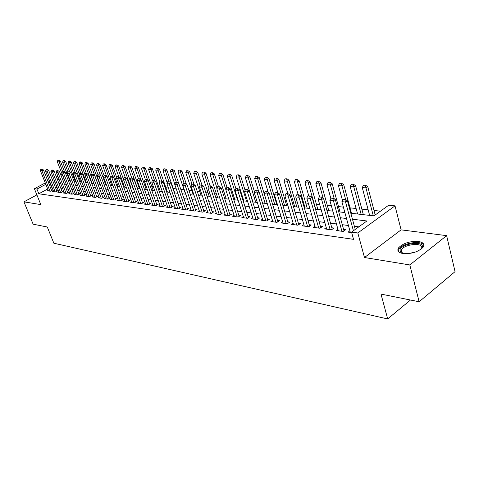 <?xml version="1.0" encoding="UTF-8"?>
<svg xmlns="http://www.w3.org/2000/svg" width="479" height="479" viewBox="0 0 479 479"><rect width="100%" height="100%" fill="white"/><g stroke="black" fill="none" stroke-linecap="round" stroke-linejoin="round"><path stroke-width="0.72" d="M418.46 241.464C409.761 241.069 403.12 243.2 398.546 247.853C396.846 250.733 398.318 252.625 402.971 253.541C411.563 254.038 418.251 251.96 423.029 247.314C424.867 244.278 423.346 242.332 418.46 241.464M350.826 213.227L373.949 215.891L388.709 205.204L395.025 205.85L357.813 232.968L351.544 232.111L366.92 220.981L352.46 219.22M401.091 229.854L364.489 257.522L409.814 264.935L419.125 301.758L455.05 271.653L446.632 235.644L401.091 229.854L395.025 205.85M65.132 172.356L66.581 172.446M380.464 211.173L374.009 210.467M368.159 209.832L361.855 209.143M356.107 208.515L350.029 207.85M343.389 207.126L338.509 206.593M331.372 205.808L327.295 205.365M319.685 204.533L316.368 204.174M308.314 203.294L305.722 203.006M297.249 202.084L295.339 201.875M286.472 200.905L285.215 200.767M275.976 199.761L275.341 199.689M242.29 196.079L241.626 196.007M233.387 195.109L232.297 194.989M224.693 194.157L223.196 193.995M216.191 193.229L214.317 193.025M207.886 192.324L205.641 192.079M199.761 191.432L197.168 191.151M191.822 190.564L188.894 190.247M184.05 189.72L180.805 189.361M176.26 188.87L173.26 188.54M168.416 188.007L165.92 187.738M160.746 187.175L158.735 186.954M153.25 186.355L151.699 186.181M145.909 185.553L144.802 185.433M138.73 184.768L138.048 184.69M90.681 179.517L90.25 179.469M84.951 178.895L84.244 178.817M79.322 178.278L78.352 178.17M73.802 177.673L72.574 177.541M409.814 264.935L446.632 235.644M36.889 194.893L23.95 201.845L40.805 204.605L34.392 188.72L45.26 182.936M419.125 301.758L380.997 294.094L387.679 318.936L53.846 243.206L47.289 227.016L33.111 224.166L23.95 201.845M349.898 230.806L348.083 232.117L351.682 232.614M337.923 229.213L336.15 230.477L343.269 231.459L345.808 229.639L343.575 229.333M326.271 227.663L324.54 228.884L331.468 229.836L333.995 228.046L331.809 227.747M314.937 226.154L313.242 227.333L319.984 228.255L322.505 226.495L320.367 226.208M303.896 224.681L302.243 225.819L308.805 226.723L311.314 224.986L309.224 224.705M293.142 223.25L291.525 224.346L297.92 225.226L300.423 223.513L298.375 223.238M282.664 221.849L281.083 222.915L287.316 223.771L289.807 222.082L287.801 221.813M272.455 220.484L270.91 221.514L276.982 222.352L279.461 220.687L277.497 220.424M262.504 219.154L260.989 220.154L266.911 220.969L269.378 219.328L267.456 219.071M252.792 217.855L251.313 218.825L257.085 219.616L259.546 218.005L257.66 217.747M243.326 216.586L241.871 217.526L247.505 218.298L249.954 216.706L248.104 216.46M234.081 215.346L232.656 216.263L238.159 217.017L240.596 215.448L238.782 215.203M225.064 214.137L223.663 215.023L229.034 215.766L231.459 214.215L229.681 213.975M216.251 212.957L214.885 213.82L220.13 214.538L222.543 213.011L220.795 212.778M207.652 211.802L206.311 212.64L211.431 213.347L213.832 211.838L212.119 211.604M199.246 210.676L197.929 211.49L202.934 212.179L205.323 210.688L203.641 210.461M191.031 209.568L189.744 210.365L194.63 211.035L197.013 209.568L195.36 209.347M183.002 208.491L181.739 209.263L186.517 209.922L188.888 208.473L187.265 208.251M175.158 207.437L173.913 208.191L178.583 208.832L180.942 207.401L179.35 207.185M167.476 206.407L166.255 207.138L170.829 207.766L173.17 206.353L171.608 206.144M159.968 205.395L158.771 206.108L163.243 206.724L165.572 205.329L164.034 205.12M152.621 204.407L151.442 205.102L155.819 205.707L158.142 204.323L156.627 204.12M145.43 203.437L144.275 204.12L148.556 204.707L150.867 203.341L149.376 203.144M138.395 202.485L137.251 203.156L141.449 203.731L143.742 202.383L142.281 202.186M131.503 201.557L130.378 202.21L134.485 202.773L136.772 201.443L135.329 201.246M124.75 200.647L123.648 201.288L127.671 201.839L129.941 200.521L128.528 200.33M118.139 199.755L117.056 200.378L120.995 200.923L123.259 199.617L121.864 199.432M111.661 198.887L110.595 199.492L114.457 200.024L116.702 198.737L115.331 198.551M105.314 198.031L104.266 198.623L108.05 199.144L110.284 197.869L108.937 197.689M99.093 197.186L98.057 197.767L101.77 198.282L103.991 197.019L102.662 196.839M92.992 196.366L91.974 196.935L95.614 197.432L97.824 196.186L96.513 196.013M87.01 195.558L86.01 196.115L89.579 196.606L91.776 195.372L90.489 195.198M81.149 194.767L80.161 195.312L83.657 195.791L85.843 194.576L84.573 194.402M75.395 193.989L74.425 194.522L77.849 194.995L80.029 193.791L78.778 193.618M69.748 193.223L68.79 193.75L72.155 194.211L74.323 193.019L73.089 192.851M64.21 192.474L63.264 192.989L66.569 193.444L68.725 192.265L67.503 192.103M58.773 191.738L57.845 192.247L61.084 192.69L63.228 191.522L62.025 191.361M53.432 191.019L52.522 191.516L55.702 191.953L57.833 190.798L56.648 190.636M68.641 177.757L67.473 178.386M47.684 189.019L38.829 193.779L353.526 239.338L351.544 232.111M358.819 226.842L354.382 226.268M348.443 225.501L342.287 224.699M336.45 223.944L330.522 223.172M324.78 222.43L319.068 221.687M313.428 220.957L307.925 220.244M302.375 219.526L297.07 218.837M291.615 218.125L286.496 217.46M281.125 216.765L276.185 216.125M270.904 215.442L266.144 214.826M260.947 214.149L256.349 213.55M251.23 212.892L246.793 212.311M241.751 211.658L237.47 211.101M232.507 210.461L228.369 209.922M223.477 209.287L219.484 208.772M214.664 208.143L210.808 207.647M206.06 207.03L202.33 206.545M197.647 205.94L194.049 205.473M189.433 204.874L185.954 204.419M181.403 203.832L178.038 203.395M173.554 202.815L170.302 202.389M165.872 201.815L162.728 201.408M158.363 200.845L155.328 200.45M151.017 199.887L148.077 199.509M143.826 198.959L140.982 198.587M136.784 198.043L134.036 197.689M129.893 197.15L127.24 196.803M123.145 196.276L120.576 195.941M116.535 195.414L114.05 195.097M110.056 194.576L107.655 194.264M103.709 193.756L101.386 193.45M97.488 192.947L95.243 192.654M91.393 192.157L89.22 191.875M85.412 191.378L83.31 191.109M79.55 190.618L77.514 190.355M73.802 189.876L71.832 189.618M68.156 189.139L66.252 188.894M62.623 188.421L60.779 188.187M57.187 187.72L55.408 187.487M51.852 187.026L50.427 187.546M48.193 190.313L47.295 190.798L50.421 191.223L52.534 190.079L51.373 189.923M387.679 318.936L410.479 300.022M364.489 257.522L357.813 232.968M38.829 193.779L36.931 189.067L34.392 188.72M57.324 179.386L59.162 179.601M62.791 180.014L64.689 180.236M68.353 180.661L70.317 180.882M74.029 181.313L76.059 181.547M79.813 181.978L81.909 182.224M85.705 182.661L87.879 182.906M91.723 183.349L93.962 183.613M97.854 184.062L100.177 184.325M104.111 184.78L106.512 185.056M110.499 185.517L112.978 185.804M117.014 186.271L119.576 186.565M123.666 187.038L126.318 187.343M130.456 187.816L133.198 188.133M137.395 188.618L140.233 188.948M144.478 189.433L147.412 189.774M151.717 190.271L154.753 190.618M159.118 191.121L162.255 191.486M166.68 191.995L169.931 192.372M174.416 192.887L177.775 193.276M182.319 193.797L185.798 194.199M190.414 194.731L194.013 195.145M198.689 195.683L202.419 196.115M207.162 196.665L211.023 197.108M215.837 197.665L219.831 198.12M224.723 198.689L228.86 199.162M233.824 199.737L238.105 200.228M243.146 200.809L247.583 201.324M252.702 201.91L257.301 202.443M262.504 203.042L267.27 203.593M272.551 204.204L277.497 204.773M282.861 205.389L287.987 205.982M293.447 206.611L298.758 207.221M304.309 207.862L309.823 208.497M315.469 209.149L321.187 209.808M326.929 210.473L332.869 211.155M338.713 211.832L344.874 212.538M66.838 173.111L65.665 173.733M62.611 175.362L61.258 176.086M58.384 177.619L56.935 178.392M48.014 181.469L49.367 180.745M52.163 179.26L53.558 178.517M56.39 177.008L57.845 176.236M60.719 174.703L62.072 173.985M49.996 182.337L48.565 182.858M45.81 184.325L36.931 189.067M346.515 218.496L340.353 217.741M334.516 217.029L328.582 216.304M322.84 215.61L317.122 214.909M311.482 214.221L305.967 213.55M300.423 212.874L295.112 212.227M289.651 211.562L284.532 210.934M279.161 210.281L274.222 209.676M268.941 209.036L264.174 208.455M258.977 207.82L254.379 207.257M249.26 206.635L244.817 206.096M239.781 205.479L235.494 204.958M230.531 204.353L226.393 203.844M221.508 203.252L217.514 202.761M212.694 202.174L208.838 201.707M204.09 201.126L200.36 200.671M195.683 200.102L192.079 199.665M187.469 199.102L183.99 198.677M179.439 198.12L176.08 197.713M171.59 197.162L168.345 196.767M163.92 196.228L160.776 195.845M156.411 195.312L153.376 194.941M149.065 194.42L146.131 194.061M141.88 193.54L139.042 193.193M134.844 192.684L132.102 192.348M127.959 191.845L125.306 191.522M121.217 191.019L118.648 190.708M114.607 190.217L112.128 189.912M108.14 189.427L105.739 189.133M101.799 188.654L99.476 188.373M95.584 187.894L93.339 187.624M89.489 187.151L87.322 186.888M83.52 186.427L81.418 186.169M77.658 185.708L75.628 185.463M71.916 185.008L69.952 184.768M66.282 184.325L64.378 184.092M60.749 183.649L58.911 183.427M55.325 182.984L53.546 182.768M51.481 186.978L49.624 182.289M41.649 169.111L40.871 169.033L41.649 169.111L41.889 170.74L43.439 169.931L51.63 190.57M48.451 190.953L40.338 170.578L41.889 170.74L50.014 191.169M40.871 169.033L40.338 170.578M43.439 169.931L41.907 168.973M64.557 171.817L60.39 161.076L58.881 161.86L57.294 161.728L64.497 180.212M58.881 160.13L57.839 160.196L58.881 160.13L60.39 161.076M62.48 171.123L58.63 160.261M57.294 161.728L57.839 160.196M402.57 253.475L401.073 252.756L399.929 250.08C401.127 243.572 424.232 240.446 422.316 247.14L420.981 249.272M421.131 249.122L421.658 247.978C423.352 242.392 404.851 243.985 401.45 249.631L400.935 250.697L402.372 253.403M423.849 245.338C422.065 240.003 402.534 242.949 398.917 249.002L398.199 251.212M46.888 169.638L46.092 169.554L46.888 169.638L47.134 171.278L48.69 170.464L56.911 191.295M53.696 191.678L45.553 171.117L47.134 171.278L55.289 191.893M46.092 169.554L45.553 171.117M48.69 170.464L47.146 169.5M52.223 170.171L51.415 170.087L52.223 170.171L52.474 171.829L54.037 171.003L62.288 192.031M59.037 192.408L50.864 171.662L52.474 171.829L60.653 192.63M51.415 170.087L50.864 171.662M54.037 171.003L52.48 170.033M57.66 170.716L56.833 170.632L57.66 170.716L57.917 172.392L59.486 171.554L67.773 192.786M64.473 193.157L56.271 172.218L57.917 172.392L66.126 193.384M56.833 170.632L56.271 172.218M59.486 171.554L57.917 170.578M63.198 171.272L62.36 171.189L63.198 171.272L63.462 172.961L65.042 172.123L73.359 193.552M70.018 193.917L61.785 172.787L63.462 172.961L71.7 194.151M62.36 171.189L61.785 172.787M65.042 172.123L63.462 171.129M69.832 172.153L65.731 161.519L64.216 162.315L62.605 162.177L69.826 180.828M64.21 160.567L63.15 160.633L64.21 160.567L65.731 161.519M67.928 171.919L63.958 160.699M62.605 162.177L63.15 160.633M75.209 172.488L71.173 161.974L69.647 162.776L68.006 162.638L75.257 181.451M69.641 161.01L68.569 161.076L69.641 161.01L71.173 161.974M73.532 172.871L69.647 162.776L69.389 161.142M68.006 162.638L68.569 161.076M80.694 172.853L76.718 162.435L75.185 163.243L73.509 163.105L80.783 182.092M75.173 161.465L74.077 161.531L75.173 161.465L76.718 162.435M79.239 173.853L74.916 161.597M73.509 163.105L74.077 161.531M86.352 173.422L82.364 162.902L80.825 163.722L79.119 163.578L86.418 182.738M80.807 161.926L79.7 161.992L80.807 161.926L82.364 162.902M85.052 174.859L80.55 162.058M79.119 163.578L79.7 161.992M68.844 171.835L67.988 171.751L68.844 171.835L69.114 173.542L70.706 172.691L79.053 194.33M75.664 194.696L67.407 173.368L69.114 173.542L77.382 194.929M67.988 171.751L67.407 173.368M70.706 172.691L69.108 171.698M92.118 173.997L88.118 163.381L86.567 164.213L84.837 164.063L92.154 183.403M86.549 162.393L85.424 162.459L86.549 162.393L88.118 163.381M93.896 183.601L86.567 164.213L86.292 162.531M84.837 164.063L85.424 162.459M74.598 172.416L73.73 172.326L74.598 172.416L74.88 174.14L76.478 173.278L84.855 195.127M81.424 195.486L73.137 173.961L74.88 174.14L83.172 195.725M73.73 172.326L73.137 173.961M76.478 173.278L74.868 172.272M98.021 174.649L93.986 163.872L92.429 164.71L90.657 164.56L97.997 184.074M92.405 162.872L91.255 162.938L92.405 162.872L93.986 163.872M99.776 184.283L92.429 164.71L92.142 163.01M90.657 164.56L91.255 162.938M80.472 173.003L79.58 172.913L80.472 173.003L80.753 174.745L82.364 173.877L90.77 195.941M87.292 196.288L78.981 174.56L80.753 174.745L89.076 196.534M79.58 172.913L78.981 174.56M82.364 173.877L80.735 172.859M104.129 175.548L99.967 164.369L98.399 165.213L96.596 165.063L100.542 175.619M98.369 163.363L97.207 163.429L98.369 163.363L99.967 164.369M105.769 184.972L98.105 163.501M96.596 165.063L97.207 163.429M86.46 173.602L85.549 173.512L86.46 173.602L86.747 175.362L88.364 174.488L96.8 196.767M93.279 197.114L84.939 175.176L86.747 175.362L95.093 197.36M85.549 173.512L84.939 175.176M88.364 174.488L86.729 173.458M110.421 176.661L106.063 164.878L104.488 165.728L102.65 165.572L106.53 176.021M104.452 163.86L103.272 163.926L104.452 163.86L106.063 164.878M111.876 185.678L104.188 164.004M102.65 165.572L103.272 163.926M92.567 174.218L91.639 174.122L92.567 174.218L92.86 175.991L94.489 175.104L102.949 197.611M99.381 197.953L91.016 175.805L92.86 175.991L101.237 198.204M91.639 174.122L91.016 175.805M94.489 175.104L92.836 174.069M116.84 177.805L112.284 165.393L110.697 166.255L108.823 166.099L112.631 176.428M110.655 164.369L109.457 164.435L110.655 164.369L112.284 165.393M118.109 186.397L110.392 164.513M108.823 166.099L109.457 164.435M98.794 174.841L97.854 174.745L98.794 174.841L99.099 176.637L100.734 175.739L109.224 198.474M105.608 198.809L97.213 176.44L99.099 176.637L107.5 199.066M97.854 174.745L97.213 176.44M100.734 175.739L99.069 174.691M123.384 178.978L118.624 165.92L117.032 166.794L115.122 166.632L118.858 176.835M116.984 164.884L115.762 164.95L116.984 164.884L118.624 165.92M124.462 187.127L116.72 165.027M115.122 166.632L115.762 164.95M105.152 175.476L104.188 175.38L105.152 175.476L105.464 177.29L107.11 176.386L115.631 199.354M111.96 199.677L103.542 177.092L105.464 177.29L113.888 199.947M104.188 175.38L103.542 177.092M107.11 176.386L105.428 175.326M132.928 188.103L125.097 166.458L123.498 167.345L121.546 167.177L125.229 177.308M123.444 165.411L122.199 165.477L123.444 165.411L125.097 166.458M130.947 187.876L123.175 165.56M121.546 167.177L122.199 165.477M111.643 176.128L110.661 176.032L111.643 176.128L111.966 177.96L113.613 177.044L122.163 200.246M118.439 200.569L110.002 177.757L111.966 177.96L120.409 200.839M110.661 176.032L110.002 177.757M113.613 177.044L111.918 175.979M139.551 188.87L131.701 167.009L130.09 167.901L128.097 167.734L131.791 177.96M130.031 165.95L128.767 166.021L130.031 165.95L131.701 167.009M137.557 188.636L129.761 166.099M128.097 167.734L128.767 166.021M146.305 189.648L138.437 167.572L136.82 168.47L134.791 168.303L138.491 178.631M136.755 166.5L135.467 166.566L136.755 166.5L138.437 167.572M140.832 179.691L136.485 166.65M134.791 168.303L135.467 166.566M153.202 190.438L145.317 168.141L143.694 169.057L141.616 168.877L145.341 179.362M143.616 167.063L142.311 167.129L143.616 167.063L145.317 168.141M147.622 180.146L143.347 167.213M141.616 168.877L142.311 167.129M118.271 176.793L117.265 176.691L118.271 176.793L118.6 178.649L120.259 177.721L128.833 201.168M125.055 201.479L116.595 178.439L118.6 178.649L127.067 201.755M117.265 176.691L116.595 178.439M120.259 177.721L118.547 176.637M125.037 177.469L124.013 177.368L125.037 177.469L125.372 179.344L127.043 178.41L135.641 202.102M131.809 202.407L123.325 179.134L125.372 179.344L133.863 202.689M124.013 177.368L123.325 179.134M127.043 178.41L125.312 177.314M131.947 178.164L130.899 178.062L131.947 178.164L132.288 180.056L133.97 179.11L142.592 203.06M138.706 203.353L130.198 179.841L132.288 180.056L140.802 203.641M130.899 178.062L130.198 179.841M133.97 179.11L132.228 178.008M160.243 191.253L152.34 168.728L150.711 169.65L148.586 169.47L152.424 180.349M150.628 167.638L149.292 167.704L150.628 167.638L152.34 168.728M154.561 180.607L150.352 167.794M148.586 169.47L149.292 167.704M139.006 178.871L137.934 178.763L139.006 178.871L139.359 180.787L141.048 179.829L149.693 204.036M145.748 204.323L137.222 180.565L139.359 180.787L147.891 204.617M137.934 178.763L137.222 180.565M141.048 179.829L139.287 178.715M167.434 192.079L159.513 169.327L157.872 170.261L155.711 170.075L159.735 181.595M157.783 168.225L156.429 168.291L157.783 168.225L159.513 169.327M161.645 181.074L157.513 168.38M155.711 170.075L156.429 168.291M146.221 179.595L145.125 179.487L146.221 179.595L146.58 181.529L148.28 180.559L156.95 205.03M152.945 205.311L144.401 181.307L146.58 181.529L155.136 205.611M145.125 179.487L144.401 181.307M148.28 180.559L146.502 179.433M174.775 192.929L166.842 169.937L165.195 170.877L162.98 170.692L167.207 182.876M165.099 168.824L163.716 168.889L165.099 168.824L166.842 169.937M168.925 181.679L164.824 168.979M162.98 170.692L163.716 168.889M153.591 180.338L152.478 180.224L153.591 180.338L153.963 182.295L155.669 181.307L164.363 206.054M160.297 206.317L151.735 182.062L153.963 182.295L162.537 206.629M152.478 180.224L151.735 182.062M155.669 181.307L153.879 180.17M178.799 183.625L174.332 170.56L172.674 171.512L170.41 171.32L174.835 184.193M172.566 169.434L171.159 169.5L172.566 169.434L174.332 170.56M176.41 182.427L172.29 169.59M170.41 171.32L171.159 169.5M161.13 181.092L159.986 180.978L161.13 181.092L161.513 183.074L163.225 182.074L171.937 207.096M167.812 207.353L159.232 182.834L161.513 183.074L170.099 207.664M159.986 180.978L159.232 182.834M163.225 182.074L161.417 180.924M186.355 184.11L181.984 171.195L180.32 172.165L178.008 171.967L185.565 194.175M180.206 170.057L178.769 170.123L180.206 170.057L181.984 171.195M184.062 183.188L179.924 170.219M178.008 171.967L178.769 170.123M168.836 181.864L167.668 181.745L168.836 181.864L169.231 183.87L170.955 182.858L179.685 208.161M175.494 208.407L166.896 183.625L169.231 183.87L177.829 208.73M167.668 181.745L166.896 183.625M170.955 182.858L169.123 181.697M194.085 184.595L189.804 171.847L188.133 172.823L185.768 172.626L193.342 195.067M188.007 170.698L186.547 170.763L188.007 170.698L189.804 171.847M191.917 184.086L187.726 170.859M185.768 172.626L186.547 170.763M176.721 182.655L175.524 182.535L176.721 182.655L177.122 184.678L178.859 183.661L187.606 209.257M183.349 209.485L174.739 184.433L177.122 184.678L185.738 209.814M175.524 182.535L174.739 184.433M178.859 183.661L177.008 182.487M201.982 185.092L197.803 172.512L196.121 173.506L193.702 173.296L201.282 195.983M195.989 171.35L194.498 171.416L195.989 171.35L197.803 172.512M200.066 185.343L195.707 171.512M193.702 173.296L194.498 171.416M184.786 183.463L183.565 183.343L184.786 183.463L185.199 185.517L186.942 184.481L195.707 210.371M191.378 210.592L182.756 185.259L185.199 185.517L193.827 210.928M183.565 183.343L182.756 185.259M186.942 184.481L185.074 183.289M210.125 185.798L205.982 173.194L204.293 174.194L201.821 173.985L209.407 196.923M204.15 172.015L202.635 172.081L204.15 172.015L205.982 173.194M208.437 186.774L203.868 172.183M201.821 173.985L202.635 172.081M193.037 184.289L191.792 184.164L193.037 184.289L193.468 186.367L195.216 185.319L203.994 211.514M199.599 211.718L190.965 186.109L193.468 186.367L202.102 212.065M191.792 184.164L190.965 186.109M195.216 185.319L193.33 184.116M201.485 185.139L200.21 185.008L201.485 185.139L201.928 187.241L203.689 186.181L212.478 212.688M208.006 212.874L199.366 186.978L201.928 187.241L210.568 213.227M200.21 185.008L199.366 186.978M203.689 186.181L201.785 184.96M210.137 186.008L208.826 185.876L210.137 186.008L210.592 188.133L212.359 187.061L221.16 213.885M216.616 214.059L207.97 187.864L210.592 188.133L219.238 214.418M208.826 185.876L207.97 187.864M212.359 187.061L210.437 185.828M218.496 186.63L214.352 173.889L212.652 174.907L210.125 174.691L217.717 197.881M212.502 172.703L210.952 172.763L212.502 172.703L214.352 173.889M217.005 188.247L212.215 172.871M210.125 174.691L210.952 172.763M227.064 187.487L222.915 174.601L221.208 175.631L218.622 175.41L226.214 198.857M221.047 173.398L219.466 173.464L221.047 173.398L222.915 174.601M228.8 199.156L220.759 173.572M218.622 175.41L219.466 173.464M235.925 188.69L231.674 175.332L229.962 176.374L227.315 176.146L234.908 199.863M229.788 174.117L228.178 174.182L229.788 174.117L231.674 175.332M237.56 200.168L229.501 174.29M227.315 176.146L228.178 174.182M218.999 186.894L217.658 186.756L218.999 186.894L219.46 189.049L221.238 187.96L230.052 215.113M225.429 215.269L216.777 188.768L219.46 189.049L228.118 215.634M217.658 186.756L216.777 188.768M221.238 187.96L219.298 186.714M245.128 190.313L240.65 176.08L238.925 177.134L236.213 176.907L243.811 200.887M238.746 174.847L237.099 174.913L238.746 174.847L240.65 176.08M246.523 201.198L238.458 175.027M236.213 176.907L237.099 174.913M228.076 187.804L226.705 187.666L228.076 187.804L228.555 189.983L230.339 188.882L239.159 216.37M234.459 216.508L225.801 189.702L228.555 189.983L237.207 216.885M226.705 187.666L225.801 189.702M230.339 188.882L228.375 187.618M254.547 191.989L249.834 176.847L248.11 177.913L245.332 177.679L252.924 201.94M247.912 175.601L246.236 175.661L247.912 175.601L249.834 176.847M255.696 202.258L247.625 175.775M245.332 177.679L246.236 175.661M237.38 188.738L235.967 188.594L237.38 188.738L237.871 190.947L239.662 189.828L248.487 217.664M243.703 217.777L235.051 190.654L237.871 190.947L246.523 218.167M235.967 188.594L235.051 190.654M239.662 189.828L237.68 188.552M267.222 203.587L259.253 177.631L257.51 178.709L254.666 178.469L258.726 191.6M257.307 176.368L255.594 176.428L257.307 176.368L259.253 177.631M265.097 203.341L257.013 176.547M254.666 178.469L255.594 176.428M246.919 189.696L245.47 189.546L246.919 189.696L247.421 191.929L249.224 190.798L258.049 218.987M253.181 219.083L244.529 191.63L247.421 191.929L256.067 219.478M245.47 189.546L244.529 191.63M249.224 190.798L247.218 189.504M276.856 204.701L268.893 178.433L267.15 179.529L264.234 179.278L268.186 192.235M266.929 177.158L265.18 177.218L266.929 177.158L268.893 178.433M274.73 204.455L266.641 177.338M264.234 179.278L265.18 177.218M256.696 190.672L255.211 190.522L256.696 190.672L257.217 192.941L259.025 191.792L267.851 220.346M262.893 220.412L254.247 192.636L257.217 192.941L265.857 220.819M255.211 190.522L254.247 192.636M259.025 191.792L256.995 190.48M266.725 191.678L265.204 191.528L266.725 191.678L267.258 193.977L269.078 192.809L277.898 221.735M272.856 221.783L264.222 193.66L267.258 193.977L275.892 222.202M265.204 191.528L264.222 193.66M269.078 192.809L267.031 191.486M287.31 223.771L288.208 223.16L279.395 193.857L277.569 195.037L286.185 223.615M275.461 192.558L277.323 192.516L275.461 192.558L274.449 194.719L283.071 223.184M277.018 192.714L277.569 195.037L274.449 194.719M279.395 193.857L277.323 192.516M286.729 205.838L278.784 179.254L277.03 180.367L274.042 180.11L277.886 192.875M276.796 177.96L275.006 178.026L276.796 177.96L278.784 179.254M284.598 205.593L276.503 178.146M274.042 180.11L275.006 178.026M296.854 207.006L288.921 180.098L287.161 181.224L284.095 180.966L287.837 193.564M286.909 178.793L285.083 178.853L286.909 178.793L288.921 180.098M294.711 206.754L286.616 178.978M284.095 180.966L285.083 178.853M307.231 208.197L299.315 180.966L297.549 182.104L294.405 181.84L298.142 194.594M297.285 179.637L295.417 179.703L297.285 179.637L299.315 180.966M305.087 207.952L296.992 179.829M294.405 181.84L295.417 179.703M287.586 193.773L285.981 193.612L287.586 193.773L288.154 196.133L289.987 194.929L298.788 224.633M293.555 224.627L284.945 195.797L288.154 196.133L296.752 225.064M285.981 193.612L284.945 195.797M289.987 194.929L287.891 193.57M317.876 209.425L309.985 181.852L308.213 183.008L304.985 182.738L308.71 195.654M307.931 180.511L306.021 180.571L307.931 180.511L309.985 181.852M315.721 209.179L307.638 180.703M304.985 182.738L306.021 180.571M298.435 194.857L296.788 194.696L298.435 194.857L299.016 197.252L300.86 196.031L309.644 226.142M304.315 226.106L295.729 196.911L299.016 197.252L307.596 226.555M296.788 194.696L295.729 196.911M300.86 196.031L298.74 194.654M328.798 210.688L320.93 182.762L319.152 183.936L315.841 183.655L319.559 196.767M318.858 181.403L316.9 181.463L318.858 181.403L320.93 182.762M323.157 198.102L318.559 181.601M315.841 183.655L316.9 181.463M309.578 195.977L307.883 195.809L309.578 195.977L310.176 198.402L312.027 197.168L320.798 227.693M315.362 227.621L306.799 198.055L310.176 198.402L318.733 228.088M307.883 195.809L306.799 198.055M312.027 197.168L309.883 195.773M340.006 211.981L332.169 183.697L330.384 184.894L326.983 184.601L330.851 198.444M330.073 182.325L328.073 182.379L330.073 182.325L332.169 183.697M334.264 198.851L329.774 182.523M326.983 184.601L328.073 182.379M321.026 197.126L319.289 196.953L321.026 197.126L321.649 199.581L323.505 198.33L332.246 229.285M326.708 229.184L318.176 199.228L321.649 199.581L330.169 229.657M319.289 196.953L318.176 199.228M323.505 198.33L321.337 196.917M351.514 213.305L343.712 184.66L341.922 185.87L338.431 185.571L342.509 200.432M341.593 183.265L339.545 183.325L341.593 183.265L343.712 184.66M345.676 199.611L341.293 183.469M338.431 185.571L339.545 183.325M332.797 198.306L331.007 198.126L332.797 198.306L333.438 200.797L335.3 199.527L344.018 230.92M338.366 230.782L329.863 200.432L333.438 200.797L341.922 231.273M331.007 198.126L329.863 200.432M335.3 199.527L333.109 198.09M363.333 214.67L355.574 185.648L353.777 186.876L350.185 186.571L357.591 214.005M353.43 184.235L351.335 184.289L353.43 184.235L355.574 185.648M361.166 214.418L353.131 184.439M350.185 186.571L351.335 184.289M344.898 199.515L343.06 199.336L344.898 199.515L345.563 202.048L347.425 200.755L355.244 229.435M350.347 232.429L341.886 201.671L345.563 202.048L353.412 230.758M343.06 199.336L341.886 201.671M347.425 200.755L345.209 199.306M375.195 214.987L367.764 186.66L365.962 187.912L362.274 187.594L369.632 215.394M365.597 185.229L363.447 185.283L365.597 185.229L367.764 186.66M373.309 215.819L365.291 185.439M362.274 187.594L363.447 185.283M408.365 253.619L415.85 251.912M297.872 225.22L298.776 224.603M308.721 226.711L309.626 226.082M319.858 228.238L320.768 227.603M331.3 229.812L332.21 229.166M343.054 231.429L343.97 230.77M398.546 247.853L398.857 249.092M402.414 253.421L401.45 249.631M402.001 253.175L401.073 252.756"/></g></svg>

